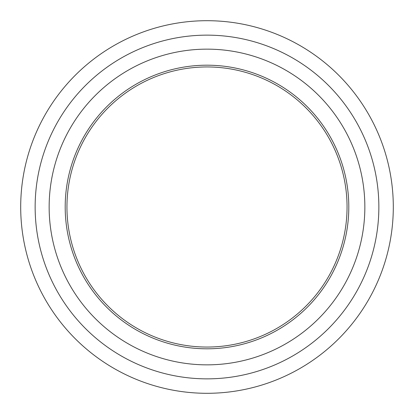 <?xml version="1.0" encoding="UTF-8"?>
<svg xmlns="http://www.w3.org/2000/svg" width="414" height="414" viewBox="0 0 414 414"><rect width="100%" height="100%" fill="white"/><g stroke="black" fill="none" stroke-linecap="round" stroke-linejoin="round"><path stroke-width="0.62" d="M20.7 207A186.3 186.3 0 0 0 207 393.3A186.3 186.3 0 0 0 393.3 207A186.3 186.3 0 0 0 207 20.7A186.3 186.3 0 0 0 20.7 207M66.949 207A140.051 140.051 0 0 1 206.467 66.949A140.051 140.051 0 0 1 347.051 205.934A140.051 140.051 0 0 1 347.051 207A140.051 140.051 0 0 1 207.533 347.051A140.051 140.051 0 0 1 66.949 208.066A140.051 140.051 0 0 1 66.949 207M35.143 207A171.857 171.857 0 0 0 207 378.857A171.857 171.857 0 0 0 378.857 207A171.857 171.857 0 0 0 207 35.143A171.857 171.857 0 0 0 35.143 207M49.147 207A157.853 157.853 0 0 0 207 364.853A157.853 157.853 0 0 0 364.853 207A157.853 157.853 0 0 0 207 49.147A157.853 157.853 0 0 0 49.147 207M348.8 205.924A141.805 141.805 0 0 1 207.538 348.805A141.805 141.805 0 0 1 65.195 207A141.805 141.805 0 0 1 206.462 65.195A141.805 141.805 0 0 1 348.8 205.924"/></g></svg>
